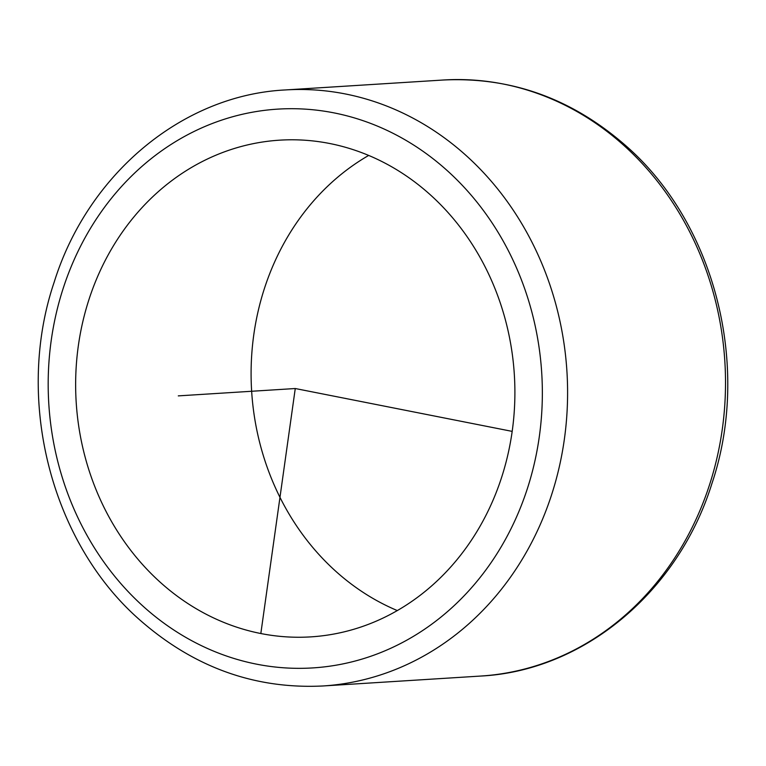 <?xml version="1.0" encoding="UTF-8"?>
<svg xmlns="http://www.w3.org/2000/svg" width="766" height="766" viewBox="0 0 766 766"><rect width="100%" height="100%" fill="white"/><g stroke="black" fill="none" stroke-linecap="round" stroke-linejoin="round"><path stroke-width="1.15" d="M397.315 610.569A248.835 219.507 86.4 0 1 336.513 571.943A248.835 219.507 86.4 0 1 368.685 155.431M429.487 194.057A248.835 219.507 86.4 0 1 505.531 464.129A248.835 219.507 86.4 0 1 310.891 636.872A248.835 219.507 86.4 0 1 161.052 582.983A248.835 219.507 86.4 0 1 85.007 312.911A248.835 219.507 86.4 0 1 279.638 140.168A248.835 219.507 86.4 0 1 429.487 194.057M512.186 431.382L295.264 388.525L260.833 633.53M295.264 388.525L178.296 395.878M144.276 607.294A279.944 246.949 86.4 0 1 99.685 214.059A279.944 246.949 86.4 0 1 446.262 169.746A279.944 246.949 86.4 0 1 490.853 562.981A279.944 246.949 86.4 0 1 144.276 607.294M322.792 685.982C255.049 689.266 194.334 667.492 140.628 620.671C50.891 542.874 14.468 399.325 54.195 282.099C87.822 174.265 182.212 95.099 285.287 89.948A298.606 263.408 86.4 0 1 465.096 154.608A298.606 263.408 86.4 0 1 556.355 478.702A298.606 263.408 86.4 0 1 322.792 685.982L480.713 676.052A298.606 263.408 86.4 0 0 714.276 468.763A298.606 263.408 86.4 0 0 623.017 144.669A298.606 263.408 86.4 0 0 443.208 80.018C510.941 76.734 571.666 98.508 625.372 145.329C715.109 223.126 751.532 366.675 711.805 483.901C678.178 591.735 583.788 670.901 480.713 676.052M285.287 89.948L443.208 80.018"/></g></svg>
